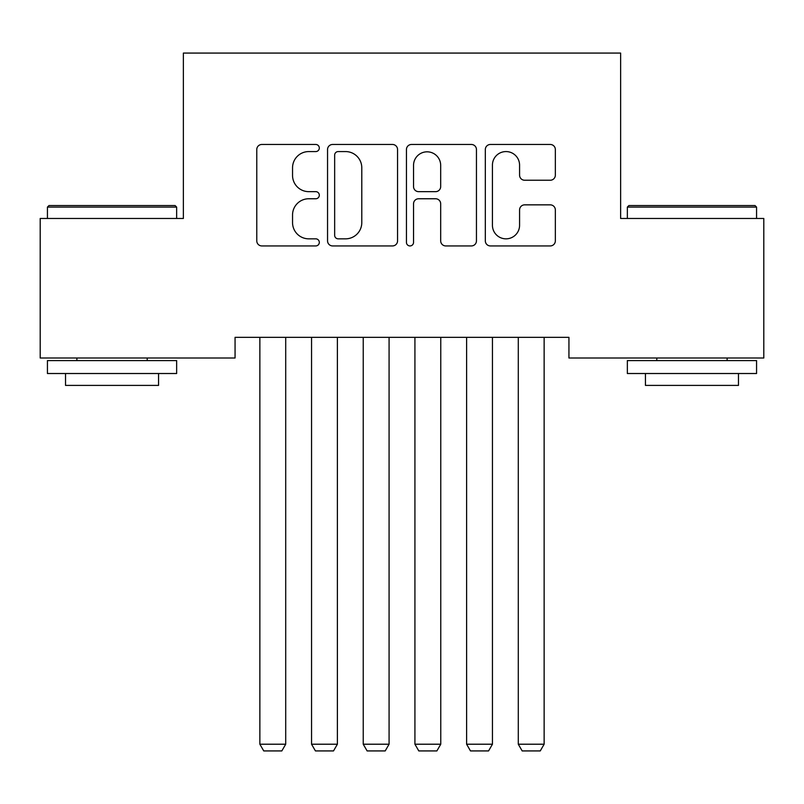 <?xml version="1.0" encoding="UTF-8"?>
<svg xmlns="http://www.w3.org/2000/svg" width="804" height="804" viewBox="0 0 804 804"><rect width="100%" height="100%" fill="white"/><g stroke="black" fill="none" stroke-linecap="round" stroke-linejoin="round"><path stroke-width="1.21" d="M319.309 148.026A3.548 3.548 0 0 0 315.751 144.469L261.853 144.469A5.075 5.075 0 0 0 256.777 149.544L256.777 240.868A5.075 5.075 0 0 0 261.853 245.934L315.751 245.934A3.548 3.548 0 0 0 319.309 242.386A3.548 3.548 0 0 0 315.751 238.838L308.776 238.838A16.231 16.231 0 0 1 292.545 222.597L292.545 214.99A16.231 16.231 0 0 1 308.776 198.759L315.751 198.759A3.548 3.548 0 0 0 319.309 195.201A3.548 3.548 0 0 0 315.751 191.653L308.776 191.653A16.231 16.231 0 0 1 292.545 175.423L292.545 167.805A16.231 16.231 0 0 1 308.776 151.574L315.751 151.574A3.548 3.548 0 0 0 319.309 148.026M550.268 180.237A5.075 5.075 0 0 0 555.343 175.161L555.343 149.544A5.075 5.075 0 0 0 550.268 144.469L490.4 144.469A5.075 5.075 0 0 0 485.325 149.544L485.325 240.868A5.075 5.075 0 0 0 490.4 245.934L550.268 245.934A5.075 5.075 0 0 0 555.343 240.868L555.343 209.914A5.075 5.075 0 0 0 550.268 204.849L524.65 204.849A5.075 5.075 0 0 0 519.575 209.914L519.575 225.261A13.567 13.567 0 0 1 506.007 238.838A13.567 13.567 0 0 1 492.43 225.261L492.43 165.142A13.567 13.567 0 0 1 506.007 151.574A13.567 13.567 0 0 1 519.575 165.142L519.575 175.161A5.075 5.075 0 0 0 524.65 180.237L550.268 180.237M568.941 337.338L235.059 337.338L235.059 358.011L40.2 358.011L40.2 218.467L183.372 218.467L183.372 53.074L620.628 53.074L620.628 218.467L763.8 218.467L763.8 358.011L568.941 358.011L568.941 337.338M397.558 149.544A5.075 5.075 0 0 0 392.483 144.469L332.625 144.469A5.075 5.075 0 0 0 327.55 149.544L327.55 240.868A5.075 5.075 0 0 0 332.625 245.934L392.483 245.934A5.075 5.075 0 0 0 397.558 240.868L397.558 149.544M411.517 144.469L471.375 144.469A5.075 5.075 0 0 1 476.45 149.544L476.45 240.868A5.075 5.075 0 0 1 471.375 245.934L445.758 245.934A5.075 5.075 0 0 1 440.682 240.868L440.682 203.834A5.075 5.075 0 0 0 435.607 198.759L418.613 198.759A5.075 5.075 0 0 0 413.537 203.834L413.537 242.386A3.548 3.548 0 0 1 409.99 245.934A3.548 3.548 0 0 1 406.442 242.386L406.442 149.544A5.075 5.075 0 0 1 411.517 144.469M338.203 151.574A3.548 3.548 0 0 0 334.655 155.122L334.655 235.281A3.548 3.548 0 0 0 338.203 238.838L345.559 238.838A16.231 16.231 0 0 0 361.79 222.597L361.79 167.805A16.231 16.231 0 0 0 345.559 151.574L338.203 151.574M440.682 165.403A13.567 13.567 0 0 0 427.115 151.825A13.567 13.567 0 0 0 413.537 165.403L413.537 186.578A5.075 5.075 0 0 0 418.613 191.653L435.607 191.653A5.075 5.075 0 0 0 440.682 186.578L440.682 165.403M285.711 337.338L285.711 744.213L259.863 744.213L259.863 337.338M285.711 744.213L281.832 750.926L263.742 750.926L259.863 744.213M337.389 337.338L337.389 744.213L311.55 744.213L311.55 337.338M337.389 744.213L333.519 750.926L315.429 750.926L311.55 744.213M389.076 337.338L389.076 744.213L363.237 744.213L363.237 337.338M389.076 744.213L385.206 750.926L367.116 750.926L363.237 744.213M47.436 207.09L48.984 205.543L175.101 205.543L176.649 207.09L47.436 207.09L47.436 218.467M176.649 373.518L47.436 373.518L47.436 360.604L176.649 360.604L176.649 373.518M158.559 373.518L158.559 385.407L65.526 385.407L65.526 373.518M627.351 207.09L628.899 205.543L755.016 205.543L756.564 207.09L627.351 207.09L627.351 218.467M756.564 373.518L627.351 373.518L627.351 360.604L756.564 360.604L756.564 373.518M738.474 373.518L738.474 385.407L645.441 385.407L645.441 373.518M440.763 337.338L440.763 744.213L414.924 744.213L414.924 337.338M440.763 744.213L436.884 750.926L418.794 750.926L414.924 744.213M492.45 337.338L492.45 744.213L466.611 744.213L466.611 337.338M492.45 744.213L488.571 750.926L470.481 750.926L466.611 744.213M544.137 337.338L544.137 744.213L518.289 744.213L518.289 337.338M544.137 744.213L540.258 750.926L522.168 750.926L518.289 744.213M176.649 218.467L176.649 207.09M147.192 360.604L147.192 358.011M76.893 360.604L76.893 358.011M756.564 218.467L756.564 207.09M727.107 360.604L727.107 358.011M656.808 360.604L656.808 358.011"/></g></svg>

